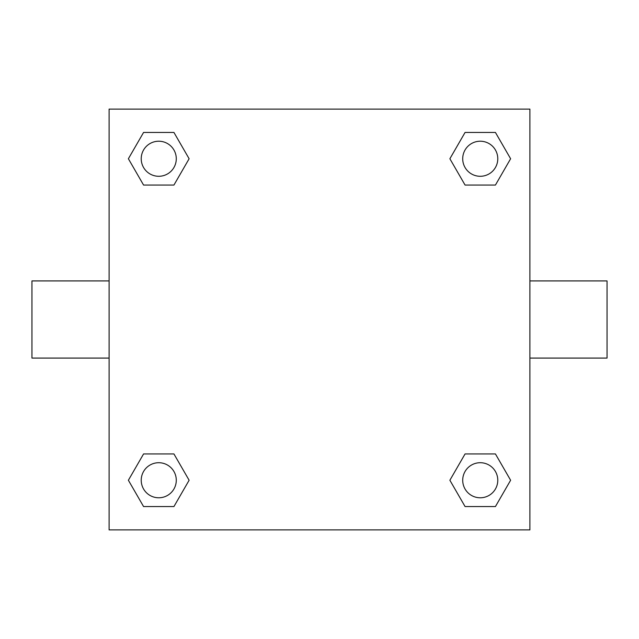 <?xml version="1.0" encoding="UTF-8"?>
<svg xmlns="http://www.w3.org/2000/svg" width="639" height="639" viewBox="0 0 639 639"><rect width="100%" height="100%" fill="white"/><g stroke="black" fill="none" stroke-linecap="round" stroke-linejoin="round"><path stroke-width="0.96" d="M529.899 280.928L607.05 280.928L607.05 358.072L529.899 358.072M109.101 358.072L31.95 358.072L31.95 280.928L109.101 280.928M109.101 109.101L529.899 109.101L529.899 529.899L109.101 529.899L109.101 109.101M143.567 453.946L173.936 453.946L189.12 480.248L173.936 506.551L143.567 506.551L128.383 480.248L143.567 453.946L173.936 453.946L143.567 453.946M465.064 132.449L495.433 132.449L510.617 158.752L495.433 185.054L465.064 185.054L449.88 158.752L465.064 132.449L495.433 132.449L465.064 132.449M143.567 132.449L173.936 132.449L189.12 158.752L173.936 185.054L143.567 185.054L128.383 158.752L143.567 132.449L173.936 132.449L143.567 132.449M465.064 453.946L495.433 453.946L510.617 480.248L495.433 506.551L465.064 506.551L449.88 480.248L465.064 453.946L495.433 453.946L465.064 453.946M495.433 506.551L465.064 506.551L495.433 506.551M497.781 480.248A17.533 17.533 0 0 0 471.478 465.064A17.533 17.533 0 0 0 471.478 495.433A17.533 17.533 0 0 0 497.781 480.248M173.936 506.551L143.567 506.551L173.936 506.551M176.284 480.248A17.533 17.533 0 0 0 149.989 465.064A17.533 17.533 0 0 0 149.989 495.433A17.533 17.533 0 0 0 176.284 480.248M495.433 185.054L465.064 185.054L495.433 185.054M497.781 158.752A17.533 17.533 0 0 0 471.478 143.567A17.533 17.533 0 0 0 471.478 173.936A17.533 17.533 0 0 0 497.781 158.752M173.936 185.054L143.567 185.054L173.936 185.054M176.284 158.752A17.533 17.533 0 0 0 149.989 143.567A17.533 17.533 0 0 0 149.989 173.936A17.533 17.533 0 0 0 176.284 158.752"/></g></svg>
